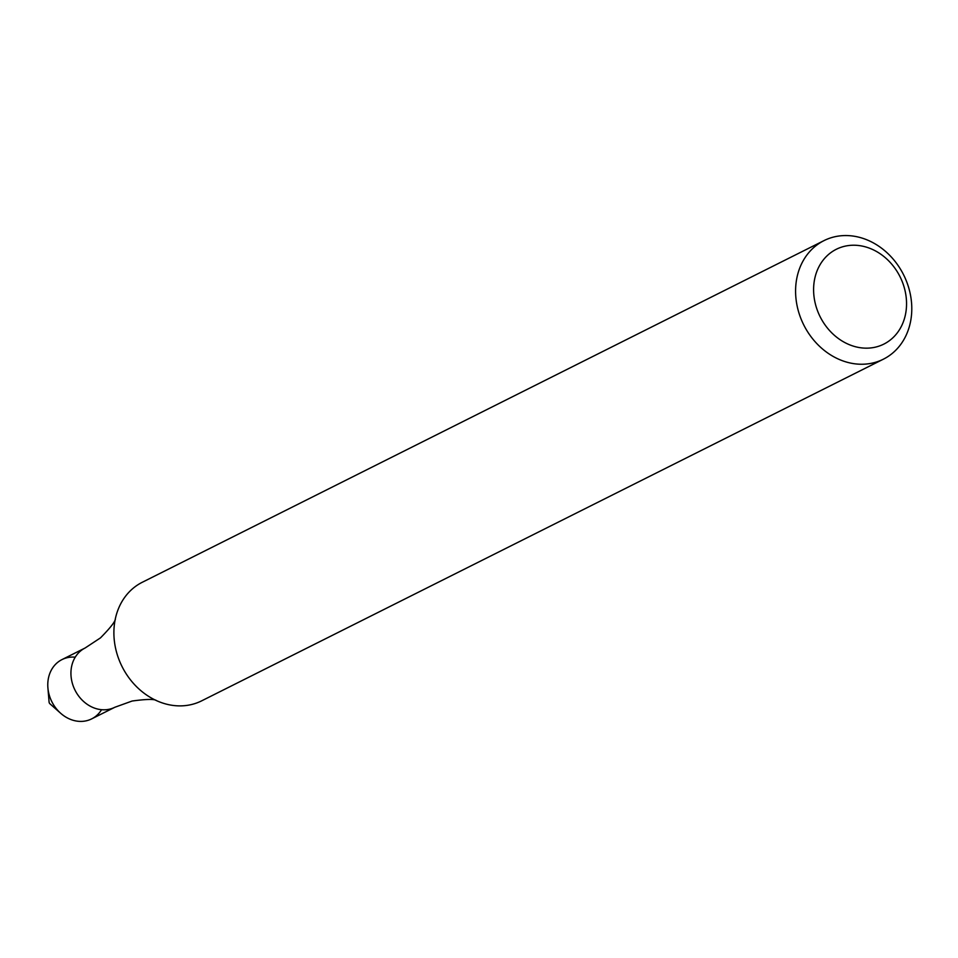 <?xml version="1.0" encoding="UTF-8"?>
<svg xmlns="http://www.w3.org/2000/svg" width="958" height="958" viewBox="0 0 958 958"><rect width="100%" height="100%" fill="white"/><g stroke="black" fill="none" stroke-linecap="round" stroke-linejoin="round"><path stroke-width="1.44" d="M91.681 718.871A33.147 27.926 -116.6 0 1 51.864 701.747A33.147 27.926 -116.6 0 1 61.971 659.595L85.13 647.991A33.147 27.926 -116.6 0 0 75.011 690.143A33.147 27.926 -116.6 0 0 114.84 707.267L91.681 718.871M883.396 359.178L201.695 700.825A66.306 55.863 -116.6 0 1 155.891 700.346A66.306 55.863 -116.6 0 1 115.247 619.251A66.306 55.863 -116.6 0 1 142.287 582.272L823.976 240.626A66.306 55.863 -116.6 0 1 888.294 253.93A66.306 55.863 -116.6 0 1 910.1 323.696A66.306 55.863 -116.6 0 1 883.396 359.178A66.306 55.863 -116.6 0 1 803.75 324.93A66.306 55.863 -116.6 0 1 823.976 240.626M905.202 315.733A53.049 44.691 -116.6 0 1 827.868 328.594A53.049 44.691 -116.6 0 1 847.147 245.763A53.049 44.691 -116.6 0 1 905.202 315.733M101.572 709.698A33.147 27.926 -116.6 0 1 60.677 713.279L49.936 703.783A2.215 1.856 -116.6 0 1 49.086 702.082L47.9 687.784A33.147 27.926 -116.6 0 1 75.251 657.176M60.677 713.279A33.147 27.926 -116.6 0 1 47.9 687.784M156.453 700.597C154.585 698.933 146.466 699.077 132.12 701.028L114.84 707.267M115.379 618.652C115.595 621.143 110.625 627.562 100.47 637.884L85.13 647.991"/></g></svg>
